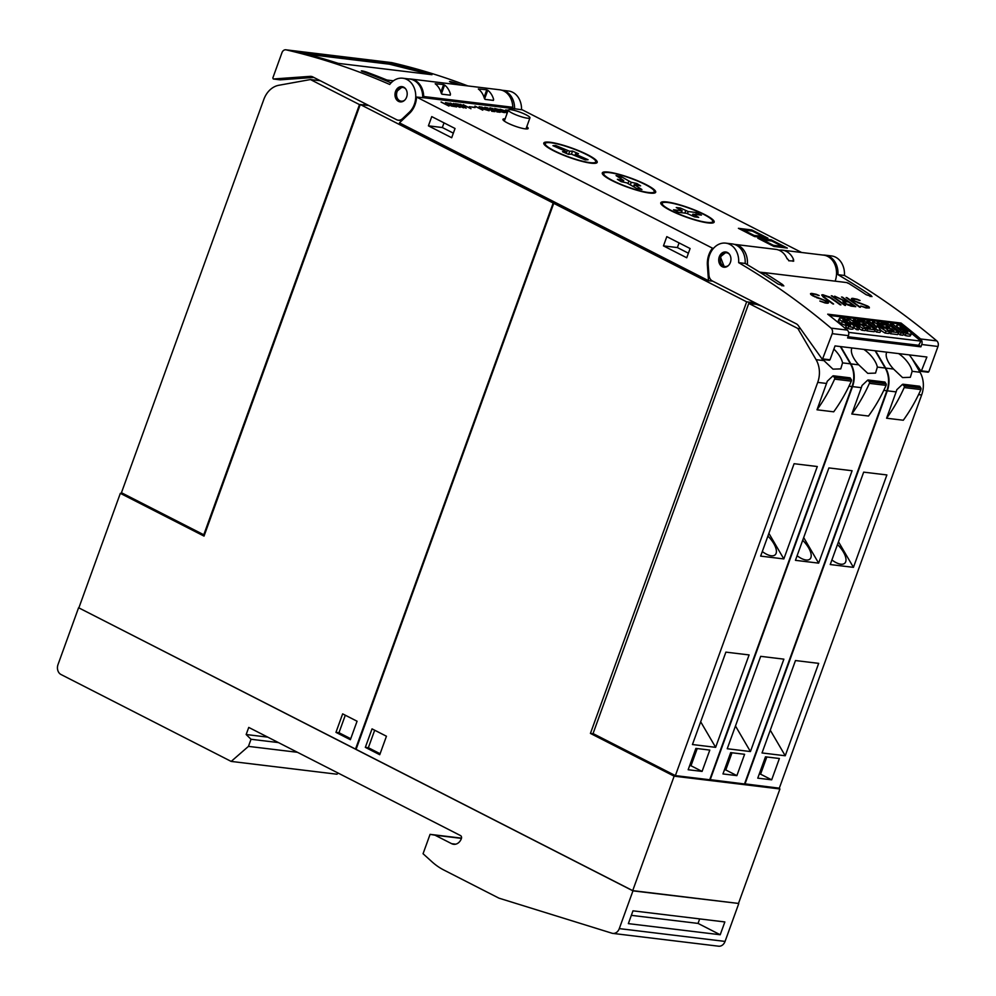 <?xml version="1.0" encoding="UTF-8"?>
<svg xmlns="http://www.w3.org/2000/svg" width="996" height="996" viewBox="0 0 996 996"><rect width="100%" height="100%" fill="white"/><g stroke="black" fill="none" stroke-linecap="round" stroke-linejoin="round"><path stroke-width="1.49" d="M726.283 252.063L720.369 256.844L724.453 267.252M729.819 263.679A7.669 6.088 96.9 0 1 723.918 267.214A7.669 6.088 96.9 0 1 719.859 255.511A7.669 6.088 96.9 0 1 725.76 251.976A7.669 6.088 96.9 0 1 729.819 263.679M738.659 262.658A920.814 730.342 96.9 0 1 831.038 328.12A4.607 3.648 96.9 0 1 832.208 333.672L822.397 359.419L798.331 325.655A7.669 6.088 -83.1 0 0 796.227 323.787L712.439 281.009A7.669 6.088 96.9 0 1 708.928 274.996L708.206 264.948A19.185 15.214 96.9 0 1 708.193 261.711A19.185 15.214 96.9 0 1 725.735 243.136A19.185 15.214 96.9 0 1 738.659 262.658L745.157 263.442A19.185 15.214 -83.1 0 0 732.222 243.92L725.735 243.136M763.571 274.635L764.517 272.892A920.814 730.342 96.9 0 1 782.657 284.607L783.827 285.939L778.025 284.034A920.814 730.342 -83.1 0 0 745.157 263.442M901.019 323.04A920.814 730.342 96.9 0 1 920.578 338.951A4.607 3.648 96.9 0 1 921.748 344.504L920.902 346.832L847.596 337.955L848.443 335.64A4.607 3.648 -83.1 0 0 847.285 330.087A920.814 730.342 -83.1 0 0 827.713 314.176L901.019 323.04L900.347 324.273M927.799 371.981L928.82 371.745L937.983 346.471A4.607 3.648 -83.1 0 0 936.825 340.918A920.814 730.342 -83.1 0 0 844.434 275.456L837.947 274.672A920.814 730.342 96.9 0 1 870.815 295.264L871.973 296.609L866.171 294.704A920.814 730.342 -83.1 0 0 848.032 283.001M847.895 283.225L846.899 282.615M847.036 282.603L764.442 272.618L763.285 274.46M764.667 272.655L765.663 273.278M816.272 294.306L819.173 295.538L814.753 294.268L811.591 294.567A920.814 730.342 96.9 0 1 813.383 295.824L826.991 301.203A920.814 730.342 96.9 0 1 828.336 302.174L828.46 302.983L827.365 303.257L825.074 302.971L819.845 301.029L824.24 302.323L827.415 302A920.814 730.342 -83.1 0 0 826.257 301.166L812.674 295.8A920.814 730.342 -83.1 0 0 810.682 294.393L810.532 293.608L811.615 293.372L816.272 294.306L810.57 293.82M832.083 295.849A920.814 730.342 96.9 0 1 845.554 305.448L844.745 305.349A920.814 730.342 -83.1 0 0 831.274 295.75L831.722 296.061M846.924 297.642A920.814 730.342 96.9 0 1 860.395 307.254L859.585 307.154A920.814 730.342 -83.1 0 0 846.127 297.543L846.563 297.854M857.195 299.248L860.083 300.481L855.664 299.223L852.501 299.522A920.814 730.342 96.9 0 1 854.307 300.78L867.902 306.146A920.814 730.342 96.9 0 1 869.247 307.129L869.371 307.938L865.997 307.926L860.756 305.984L865.151 307.278L868.325 306.955A920.814 730.342 -83.1 0 0 867.167 306.108L853.597 300.742A920.814 730.342 -83.1 0 0 851.605 299.348L851.443 298.563L852.526 298.314L857.195 299.248L851.493 298.775M842.317 297.082A920.814 730.342 96.9 0 1 855.776 306.693L851.144 306.133L845.641 303.88A920.814 730.342 -83.1 0 0 843.699 302.473L842.915 301.215L844.347 301.004L834.673 296.161L845.218 301.103L847.82 301.427A920.814 730.342 -83.1 0 0 841.508 296.982L841.956 297.294M828.859 296.584L831.374 298.016A920.814 730.342 96.9 0 1 840.935 304.888L840.126 304.801A920.814 730.342 -83.1 0 0 830.602 297.941L823.754 295.351L822.721 295.588L824.066 297.157A920.814 730.342 96.9 0 1 833.602 304.004L832.793 303.905A920.814 730.342 -83.1 0 0 823.231 297.032L821.725 294.965L822.821 294.716L828.46 296.733M823.07 255.076A19.185 15.214 96.9 0 1 825.012 255.15A19.185 15.214 96.9 0 1 837.947 274.672M844.434 275.456A19.185 15.214 -83.1 0 0 831.511 255.935L825.012 255.15M833.117 303.942L822.783 295.924M826.904 296.061L821.775 295.177M840.45 304.838L828.734 296.845M847.82 301.427L842.94 301.452M839.753 298.688L835.345 296.497M855.29 306.631L842.193 297.318M843.936 301.85L847.957 305.075L854.082 305.946A920.814 730.342 -83.1 0 0 848.717 302.062L844.919 301.601L843.936 301.85L844.558 302.622A920.814 730.342 96.9 0 1 846.376 303.929L854.082 305.946M868.388 307.303L865.051 307.503L861.552 306.345M859.075 300.356L857.07 299.497M855.576 301.788L852.439 299.186M865.238 305.125L857.382 302.572M869.234 307.976L865.661 305.311M859.909 307.191L846.812 297.879M845.069 305.399L831.971 296.086M827.477 302.348L824.128 302.56L820.642 301.39M818.152 295.414L816.16 294.555M814.666 296.833L811.528 294.231M824.327 300.17L816.459 297.617M828.311 303.021L824.75 300.356M848.629 332.378L920.927 341.118L918.648 345.301L848.032 336.76M920.902 346.832L918.76 345.077M920.927 341.118L911.427 333.349M907.941 330.498L904.667 327.809M902.164 325.754L899.998 323.986L829.319 315.433M853.871 327.497L856.436 329.601L858.34 329.825L859.399 327.883L857.494 327.659L846.886 318.969L849.999 319.343L860.27 325.281L853.535 319.766L855.552 320.015L866.159 328.705L865.101 330.647L861.889 330.261L859.013 328.593M866.259 322.443L866.844 321.384L869.707 321.733L876.717 327.472L872.484 322.069L874.364 322.293L884.112 328.344L877.115 322.629L879.045 322.853L889.652 331.544L888.594 333.486L885.021 333.05L880.974 330.535M885.021 333.05L886.079 331.108L877.078 325.518L880.987 330.498L879.929 332.44L876.38 332.017L874.762 330.672M903.945 333.274L901.056 332.925L890.449 324.235L893.337 324.584L903.945 333.274L902.886 335.216L899.998 334.868L898.28 333.461M900.608 327.56L901.056 326.725A4.818 1.32 28.7 0 0 899.961 326.763L901.467 327.995A75.522 20.692 28.7 0 0 904.966 329.215A6.636 1.818 -151.3 0 1 908.589 330.834A4.47 1.22 -151.3 0 1 911.278 333.013A5.416 1.482 -151.3 0 1 911.427 333.834L910.369 335.776A5.416 1.482 -151.3 0 1 909.734 336.075A15.899 4.357 -151.3 0 1 905.04 335.428L903.472 334.146M903.633 332.614L902.774 332.315M887.063 329.415L887.673 328.294L885.855 326.812L889.714 327.273L887.224 325.231L882.805 324.696L880.813 323.078L888.121 323.961L898.728 332.639L897.67 334.581L890.362 333.697L889.055 332.639M889.328 330.572L888.308 330.448M885.693 327.124L884 326.912M863.569 326.576L864.179 325.455L862.362 323.961L866.221 324.435L863.719 322.393L859.311 321.857L857.319 320.226L864.628 321.11L875.235 329.8L874.177 331.743L866.869 330.859L865.561 329.788M865.835 327.721L864.814 327.597M862.2 324.273L860.507 324.074M854.195 326.9L853.136 328.842A5.416 1.482 -151.3 0 1 852.501 329.141A15.899 4.357 -151.3 0 1 847.808 328.493L845.766 326.825L846.837 324.883A12.761 3.498 28.7 0 0 850.596 325.642L850.335 324.858A4.357 1.195 28.7 0 0 848.704 324.186L846.077 323.264A6.897 1.892 -151.3 0 1 842.429 321.608A4.768 1.307 -151.3 0 1 839.64 319.343A5.852 1.606 -151.3 0 1 839.466 318.446A5.852 1.606 -151.3 0 1 840.089 318.122A20.841 5.715 -151.3 0 1 845.33 318.944L847.521 320.724A16.944 4.644 28.7 0 0 843.824 319.803A4.818 1.32 28.7 0 0 842.728 319.841L844.235 321.073A75.522 20.692 28.7 0 0 847.733 322.293A6.636 1.818 -151.3 0 1 851.356 323.912A4.47 1.22 -151.3 0 1 854.033 326.09A5.416 1.482 -151.3 0 1 854.195 326.9A5.416 1.482 -151.3 0 1 853.56 327.198A15.899 4.357 -151.3 0 1 848.866 326.551L846.837 324.883M846.401 325.692L845.006 325.206A6.897 1.892 -151.3 0 1 841.371 323.551A4.768 1.307 -151.3 0 1 838.582 321.285A5.852 1.606 -151.3 0 1 838.395 320.388L839.466 318.446M856.436 329.601L857.494 327.659M861.889 330.261L862.947 328.319L852.763 322.443L859.399 327.883M866.159 328.705L862.947 328.319M846.413 319.828L846.886 318.969M852.862 320.998L853.535 319.766M876.38 332.017L877.451 330.074L866.844 321.384M880.987 330.498L877.451 330.074M889.652 331.544L886.079 331.108M871.749 323.401L872.484 322.069M876.555 323.65L877.115 322.629M899.998 334.868L901.056 332.925M889.839 325.356L890.449 324.235M911.427 333.834A5.416 1.482 -151.3 0 1 910.792 334.133A15.899 4.357 -151.3 0 1 906.099 333.486L904.069 331.817A12.761 3.498 28.7 0 0 907.829 332.564L907.568 331.793A4.357 1.195 28.7 0 0 905.937 331.108L903.31 330.186A6.897 1.892 -151.3 0 1 899.662 328.531A4.768 1.307 -151.3 0 1 896.873 326.265A5.852 1.606 -151.3 0 1 896.699 325.368A5.852 1.606 -151.3 0 1 897.321 325.057A20.841 5.715 -151.3 0 1 902.563 325.866L904.754 327.659A16.944 4.644 28.7 0 0 901.056 326.725M905.04 335.428L906.099 333.486M904.069 328.904L904.754 327.659M903.472 332.888L904.069 331.817M907.169 332.515L907.568 331.793M905.352 332.178L905.937 331.108M902.339 331.954L903.31 330.186M899.201 329.39L899.662 328.531M896.412 327.111L896.873 326.265M885.245 327.933L885.855 326.812M890.673 330.348L891.532 328.767L887.673 328.294M889.067 331.058L889.528 330.199L893.947 330.734L891.532 328.767M890.362 333.697L891.432 331.755L889.528 330.199M898.728 332.639L891.432 331.755M886.328 326.862L887.224 325.231M882.332 325.555L882.805 324.696M880.352 323.924L880.813 323.078M861.752 325.094L862.362 323.961M867.167 327.497L868.039 325.916L864.179 325.455M865.561 328.219L866.034 327.36L870.454 327.896L868.039 325.916M866.869 330.859L867.927 328.917L866.034 327.36M875.235 329.8L867.927 328.917M862.835 324.024L863.719 322.393M858.838 322.704L859.311 321.857M856.859 321.086L857.319 320.226M847.808 328.493L848.866 326.551M843.375 320.637L843.824 319.803M846.837 321.982L847.521 320.724M849.937 325.592L850.335 324.858M848.119 325.256L848.704 324.186M845.006 325.206L846.077 323.264M841.371 323.551L842.429 321.608M838.582 321.285L839.64 319.343M828.983 360.029L830.004 359.78L835.034 345.911L926.89 357.016L921.213 371.384L909.36 354.9M835.146 281.171A19.185 15.214 -83.1 0 0 823.568 255.138L782.271 250.145A19.185 15.214 96.9 0 1 793.613 259.632L793.003 261.288M526.76 126.729A13.434 2.291 -160.1 0 1 528.166 128.484A13.434 2.291 -160.1 0 1 520.535 127.886A13.434 2.291 -160.1 0 1 507.425 122.931A13.434 2.291 -160.1 0 1 502.918 119.346A13.434 2.291 -160.1 0 1 505.121 118.885M587.677 154.778A28.386 4.831 -160.1 0 1 597.202 162.373A28.386 4.831 -160.1 0 1 581.079 161.115A28.386 4.831 -160.1 0 1 553.34 150.633A28.386 4.831 -160.1 0 1 543.804 143.038A28.386 4.831 -160.1 0 1 559.939 144.296A28.386 4.831 -160.1 0 1 587.677 154.778M646.155 184.646A28.386 4.831 -160.1 0 1 655.692 192.24A28.386 4.831 -160.1 0 1 639.557 190.983A28.386 4.831 -160.1 0 1 611.83 180.5A28.386 4.831 -160.1 0 1 602.294 172.906A28.386 4.831 -160.1 0 1 618.429 174.163A28.386 4.831 -160.1 0 1 646.155 184.646M704.645 214.526A28.386 4.831 -160.1 0 1 714.169 222.108A28.386 4.831 -160.1 0 1 698.047 220.851A28.386 4.831 -160.1 0 1 670.308 210.368A28.386 4.831 -160.1 0 1 660.784 202.773A28.386 4.831 -160.1 0 1 676.907 204.031A28.386 4.831 -160.1 0 1 704.645 214.526M449.283 103.285L446.146 102.874L446.88 103.621L451.586 104.779L450.18 105.078L451.562 105.9L456.081 106.784L451.562 106.049L446.469 103.596L445.449 102.6L449.283 103.285M460.625 104.319L466.165 108.153L455.321 103.671L460.55 104.53M475.154 107.406L469.278 106.697L475.08 107.605M481.753 107.02L489.111 110.78L482.388 108.763L479.113 106.697L481.69 107.17M493.082 108.552L490.194 108.191L490.866 108.9L500.129 112.274L496.805 111.863L499.133 111.938L496.992 110.73L490.381 108.838L489.995 107.867L493.032 108.664M507.649 111.888L500.652 109.51L506.827 113.083L500.067 109.236L507.711 111.739M508.221 110.319L506.267 110.257L507.885 111.228M507.848 111.353L505.545 109.996L508.284 110.145M498.51 109.348L504.449 112.635L499.108 111.34L503.777 112.212L498.162 109.348L495.024 108.838L498.336 110.27L494.987 109.236L494.688 108.439L498.461 109.473M487.94 107.929L485.064 107.568L485.724 108.278L494.987 111.652L491.663 111.241L493.991 111.315L491.85 110.108L485.239 108.215L484.853 107.244L487.891 108.041M474.98 106.049L482.774 110.17L474.93 106.199M463.202 104.63L470.984 108.738L463.14 104.779M453.516 103.447L463.626 107.854L455.01 104.231L460.077 107.419L451.823 103.845L456.429 106.983L450.229 103.049L458.484 106.622L453.504 103.497M441.153 101.953L448.947 106.074L441.091 102.102M754.482 236.538L738.41 228.321L751.856 229.952L767.941 238.169L754.482 236.538M773.892 246.448L757.807 238.231L771.265 239.862L787.338 248.079L773.892 246.448M801.643 252.486L522.34 109.846L513.488 108.589A1.531 1.22 96.9 0 1 512.778 107.282A19.185 15.214 -83.1 0 0 499.805 89.802L410.738 79.02A19.185 15.214 96.9 0 1 423.698 96.512L512.778 107.282M416.552 97.048L712.501 248.178A20.717 16.434 -83.1 0 0 707.397 265.372L708.492 280.673L399.458 122.857L409.568 113.27A20.717 16.434 -83.1 0 0 416.552 97.048L424.408 97.807A1.531 1.22 96.9 0 1 423.698 96.512M713.534 248.303L712.501 248.178M512.181 113.121A11.516 1.955 19.9 0 0 523.423 117.366A11.516 1.955 19.9 0 0 529.959 117.877A11.516 1.955 19.9 0 0 526.1 114.801A11.516 1.955 19.9 0 0 514.857 110.544A11.516 1.955 19.9 0 0 508.321 110.046A11.516 1.955 19.9 0 0 512.181 113.121M581.166 152.039A26.855 4.569 -160.1 0 1 595.757 161.85A26.855 4.569 -160.1 0 1 559.839 153.372A26.855 4.569 -160.1 0 1 545.248 143.561A26.855 4.569 -160.1 0 1 581.166 152.039M552.929 145.677L555.693 145.503L569.675 151.268L572.551 151.093L578.489 153.695L575.439 153.944L576.472 154.641L588.076 159.734L585.324 159.908L571.343 154.143L568.455 154.33L562.516 151.716L565.566 151.467L564.533 150.782L552.929 145.677M555.258 146.698L555.693 145.503M571.443 154.143L572.551 151.093M649.703 187.036A26.855 4.569 -160.1 0 1 654.248 191.718A26.855 4.569 -160.1 0 1 635.871 189.651A26.855 4.569 -160.1 0 1 608.282 178.11A26.855 4.569 -160.1 0 1 603.738 173.429A26.855 4.569 -160.1 0 1 622.114 175.495A26.855 4.569 -160.1 0 1 649.703 187.036M616.051 175.595L621.404 176.753L631.252 182.293L636.855 183.501L640.615 185.854L634.253 184.634L641.934 189.551L636.581 188.393L626.733 182.853L621.13 181.646L617.371 179.305L623.72 180.513L616.051 175.595M620.757 178.533L621.404 176.753M636.344 184.92L636.855 183.501M706.886 222.357A26.855 4.569 -160.1 0 1 678.114 213.667A26.855 4.569 -160.1 0 1 662.228 203.296A26.855 4.569 -160.1 0 1 668.079 202.537A26.855 4.569 -160.1 0 1 696.839 211.214A26.855 4.569 -160.1 0 1 712.738 221.585A26.855 4.569 -160.1 0 1 706.886 222.357M696.428 212.546L701.445 215.111L692.818 214.177L698.706 217.365L694.511 216.854L686.742 213.331L678.525 212.335L673.508 209.77L682.135 210.716L676.247 207.529L680.455 208.04L688.211 211.55L696.428 212.546L695.756 214.426M679.944 209.421L680.455 208.04M464.671 107.568L461.833 105.427L459.081 105.09L464.696 107.419M482.823 108.801L488.426 110.519L482.002 107.244L479.811 106.97L482.774 108.938M490.169 108.253L489.534 108.265M485.027 107.643L484.392 107.643M773.431 245.315L762.899 239.936L771.713 240.995L782.246 246.373L773.431 245.315L773.282 246.137M761.778 240.26L762.899 239.936M783.105 247.556L782.246 246.373M770.892 240.895L771.265 239.862M754.034 235.405L743.502 230.026L752.316 231.084L762.849 236.463L754.034 235.405L753.885 236.226M742.369 230.35L743.502 230.026M763.708 237.658L762.849 236.463M751.482 230.985L751.856 229.952M521.53 109.747A19.185 15.214 -83.1 0 0 508.57 91.022L501.71 90.188A19.185 15.214 96.9 0 1 514.571 108.913M457.239 84.648A920.814 730.342 -83.1 0 0 450.59 82.158C448.835 81.211 450.08 81.361 454.3 82.606A920.814 730.342 96.9 0 1 460.949 85.096M450.59 82.158L449.482 81.572M386.709 81.025L386.909 80.016L393.432 80.813M391.067 82.867A920.814 730.342 -83.1 0 0 362.432 71.488C360.689 70.542 361.922 70.691 366.155 71.936A920.814 730.342 96.9 0 1 386.909 80.016M362.432 71.488L361.324 70.903M280.15 79.829L313.827 77.439M422.702 97.795A19.185 15.214 -83.1 0 0 409.742 79.058L402.782 78.223A19.185 15.214 96.9 0 1 415.008 90.325A19.185 15.214 96.9 0 1 411.248 110.07A19.185 15.214 96.9 0 1 409.269 112.274L402.621 118.574A7.669 6.088 96.9 0 1 398.188 120.192A7.669 6.088 96.9 0 1 396.533 119.682L312.756 76.891A7.669 6.088 96.9 0 0 311.101 76.381A7.669 6.088 96.9 0 0 310.167 76.356L273.29 78.995L272.829 77.962L281.968 52.676A4.607 3.648 96.9 0 1 285.84 49.8A4.607 3.648 96.9 0 1 286.163 49.85A920.814 730.342 96.9 0 1 389.71 84.461A19.185 15.214 96.9 0 1 402.782 78.223M295.862 51.456L389.585 62.798A920.814 730.342 96.9 0 1 431.965 74.7L338.254 63.358A920.814 730.342 -83.1 0 0 295.862 51.456M467.908 85.942A920.814 730.342 -83.1 0 0 391.938 62.661A4.607 3.648 -83.1 0 0 391.627 62.599A4.607 3.648 -83.1 0 0 391.316 62.586M389.585 62.798L389.299 64.18M306.731 54.182L389.448 64.192L430.583 74.538M407.003 95.753A7.669 6.088 96.9 0 1 400.168 101.878A7.669 6.088 96.9 0 1 395.163 92.777A7.669 6.088 96.9 0 1 402.01 86.64A7.669 6.088 96.9 0 1 407.003 95.753M402.521 86.727L396.62 91.508L396.221 92.902C395.661 96.898 396.781 99.762 399.595 101.505L400.703 101.916M408.783 78.945A19.185 15.214 96.9 0 1 410.738 79.02M484.342 98.268A19.185 15.214 -83.1 0 0 478.466 89.092M478.341 88.98L486.77 89.777L484.044 97.297M486.633 89.777L487.903 90.362M484.604 98.903L487.754 90.213A19.185 15.214 96.9 0 1 493.618 99.388L493.269 100.384M493.468 98.99L493.344 100.372L493.468 98.99M493.431 100.397L485.077 99.388M485.164 99.376L484.268 97.869M441.203 93.039A19.185 15.214 -83.1 0 0 435.327 83.876M435.19 83.751L443.618 84.548L440.892 92.068M443.481 84.56L444.764 85.146M441.452 93.686L444.602 84.996A19.185 15.214 96.9 0 1 450.478 94.172L450.117 95.155M450.341 93.798L450.192 95.143L450.341 93.798M450.279 95.18L441.938 94.172M442.012 94.159L441.116 92.653M778.972 250.195A19.185 15.214 96.9 0 1 782.271 250.145M793.252 258.985L793.127 261.263M793.762 261.027L788.695 260.765M788.994 260.678L786.915 258.238M787.114 258.836A19.185 15.214 -83.1 0 0 775.772 249.349L734.488 244.356A19.185 15.214 96.9 0 1 747.336 264.724M712.812 281.196L708.492 280.673M431.754 116.607L455.035 128.496L451.686 137.734L428.405 125.845L431.754 116.607M666.81 236.637L690.091 248.527L686.742 257.777L663.461 245.888L666.81 236.637M428.405 125.845L442.324 127.525L453.354 133.165M442.324 127.525L444.017 122.869M663.461 245.888L677.38 247.568L688.398 253.196M677.38 247.568L679.073 242.9M368.894 105.564L360.266 104.518L204.031 536.097L120.329 493.344L123.392 493.717M557.486 203.558L553.178 203.035L360.266 104.518M203.782 534.765L121.45 492.721L263.791 99.513A23.02 18.264 96.9 0 1 278.793 85.283L310.428 79.556L359.494 104.605L203.782 534.765L204.479 534.852M366.428 105.265L364.138 104.094L366.603 104.393M359.494 104.605L360.203 104.692M310.428 79.556L320.314 80.751M78.584 607.747L58.017 664.556A7.669 6.088 96.9 0 0 60.993 674.504L231.184 761.417L248.452 746.378L251.017 739.269L246.161 734.525L248.739 727.416L460.513 835.569A2.303 1.83 96.9 0 1 461.397 838.545A9.213 7.308 96.9 0 1 453.641 844.297A9.213 7.308 96.9 0 1 451.661 843.687L435.028 835.196L430.073 834.349L423.063 853.734L432.003 861.814A76.729 60.868 96.9 0 0 443.805 870.006L498.946 898.155L611.967 933.215A7.669 6.088 96.9 0 0 612.826 933.401A7.669 6.088 96.9 0 0 619.288 928.608L632.958 890.86L78.584 607.747L355.522 749.079L553.178 203.035M355.522 749.079L356.145 749.166M78.883 607.809L120.329 493.344M357.066 721.229L350.368 739.717L335.951 732.359L342.649 713.871L357.066 721.229M345.301 715.228L338.976 732.72L350.729 738.721M338.976 732.72L335.951 732.359M746.664 301.838L553.739 203.321L356.07 749.365L632.709 890.636L738.484 903.434L779.918 788.969L674.143 776.17L590.429 733.417L746.664 301.838L755.292 302.884M632.709 890.636L674.143 776.17M778.088 788.035L779.918 788.969M593.504 733.791L590.429 733.417M912.274 359.021L920.018 372.255A23.02 18.264 -83.1 0 1 921.649 394.976L779.308 788.185L744.56 783.815M898.641 353.605A17.268 7.595 -133.5 0 1 909.697 365.295A17.268 7.595 -133.5 0 1 912.149 371.296L910.344 377.31L902.55 377.571L893.549 369.055A17.268 7.595 -133.5 0 1 888.818 362.768A17.268 7.595 -133.5 0 1 886.826 352.173M875.571 350.816L885.681 368.097A23.02 18.264 96.9 0 1 887.312 390.818L744.971 784.026M896.126 391.889A23.02 18.264 -83.1 0 0 896.811 389.722L902.451 384.381L904.131 385.925A1.531 1.22 96.9 0 1 904.194 387.556A153.471 121.724 96.9 0 1 886.589 418.22L896.126 391.889L887.312 390.818M886.589 418.22L903.297 420.237A153.471 121.724 -83.1 0 0 920.902 389.573A1.531 1.22 -83.1 0 0 920.839 387.942L919.594 386.236L902.899 384.219M785.234 755.765L762.027 752.951L795.48 660.547L818.675 663.361L785.234 755.765L770.269 730.193M853.435 567.346L830.241 564.545L863.681 472.141L886.888 474.943L853.435 567.346L838.47 541.774M765.476 756.823L779.395 758.504L771.676 779.831L757.757 778.15L765.476 756.823M837.487 544.513A17.268 7.595 -133.5 0 1 843.351 551.946A17.268 7.595 -133.5 0 1 844.782 563.213A17.268 7.595 -133.5 0 1 831.897 559.951M766.808 756.985L760.583 774.178L759.251 774.017M771.676 779.831L760.583 774.178M750.386 303.606L756.188 304.303L748.768 303.406L797.833 328.468L816.085 359.68A23.02 18.264 96.9 0 1 817.716 382.389L675.375 775.61L593.056 733.566L748.768 303.406M875.111 350.754L885.22 368.047A23.02 18.264 -83.1 0 1 886.851 390.756L744.51 783.977L709.762 779.607M863.843 349.397A17.268 7.595 -133.5 0 1 874.899 361.087A17.268 7.595 -133.5 0 1 877.352 367.088L875.546 373.102L867.765 373.363L858.751 364.835A17.268 7.595 -133.5 0 1 854.02 358.56A17.268 7.595 -133.5 0 1 852.028 347.965M840.773 346.596L850.883 363.889A23.02 18.264 96.9 0 1 852.514 386.61L710.173 779.818M861.328 387.668A23.02 18.264 -83.1 0 0 862.013 385.514L867.653 380.161L869.334 381.705A1.531 1.22 96.9 0 1 869.396 383.348A153.471 121.724 96.9 0 1 851.804 414.012L861.328 387.668L852.514 386.61M851.804 414.012L868.5 416.029A153.471 121.724 -83.1 0 0 886.104 385.365A1.531 1.22 -83.1 0 0 886.042 383.734L884.797 382.028L868.101 379.999M750.436 751.557L727.229 748.743L760.683 656.339L783.877 659.153L750.436 751.557L735.471 725.984M818.637 563.138L795.443 560.325L828.896 467.921L852.09 470.735L818.637 563.138L803.685 537.566M730.678 752.615L744.597 754.296L736.878 775.623L722.959 773.942L730.678 752.615M802.689 540.305A17.268 7.595 -133.5 0 1 808.553 547.738A17.268 7.595 -133.5 0 1 809.997 559.005A17.268 7.595 -133.5 0 1 797.099 555.743M732.01 752.777L725.785 769.958L724.453 769.796M736.878 775.623L725.785 769.958M840.313 346.546L850.422 363.826A23.02 18.264 -83.1 0 1 852.053 386.548L709.712 779.756L675.375 775.61M761.417 306.021L756.188 304.303M750.424 303.481L752.017 303.805M800.547 328.792L797.833 328.468M833.876 349.086A17.268 7.595 -133.5 0 1 840.101 356.867A17.268 7.595 -133.5 0 1 842.554 362.88L840.749 368.894L832.967 369.143L823.966 360.627A17.268 7.595 -133.5 0 1 822.933 359.494M826.531 383.46A23.02 18.264 -83.1 0 0 827.215 381.306L832.855 375.953L834.536 377.496A1.531 1.22 96.9 0 1 834.598 379.127A153.471 121.724 96.9 0 1 817.006 409.792L826.531 383.46L817.716 382.389M817.006 409.792L833.702 411.821A153.471 121.724 -83.1 0 0 851.306 381.157A1.531 1.22 -83.1 0 0 851.244 379.513L850.011 377.82L833.303 375.791M715.638 747.336L692.444 744.535L725.885 652.131L749.092 654.932L715.638 747.336L700.674 721.776M783.84 558.93L760.645 556.117L794.098 463.713L817.293 466.526L783.84 558.93L768.887 533.358M695.88 748.394L709.799 750.088L702.08 771.414L688.161 769.734L695.88 748.394M767.891 536.085A17.268 7.595 -133.5 0 1 773.755 543.53A17.268 7.595 -133.5 0 1 775.199 554.784A17.268 7.595 -133.5 0 1 762.301 551.535M697.212 748.556L690.987 765.75L689.655 765.588M702.08 771.414L690.987 765.75M365.333 747.361L372.031 728.873L386.448 736.231L379.75 754.719L365.333 747.361L368.358 747.722L380.111 753.735M374.683 730.23L368.358 747.722M553.739 203.321L558.046 203.844M632.958 890.86L738.248 903.409M632.983 910.83L724.851 921.947L720.22 934.746L628.351 923.628L632.983 910.83M612.826 933.401L718.602 946.2A7.669 6.088 -83.1 0 0 725.063 941.419L738.733 903.658M699.678 918.897L698.047 923.417L631.352 915.349M720.22 934.746L698.047 923.417M231.184 761.417L336.959 774.216L338.217 773.12M248.452 746.378L297.48 752.304M251.017 739.269L278.432 742.58M246.161 734.525L267.787 737.14M435.028 835.196L461.459 838.383M430.073 834.349L461.509 838.146M729.508 254.341A6.91 5.478 -83.1 0 0 720.793 257.105A6.91 5.478 -83.1 0 0 722.075 264.986A6.91 5.478 -83.1 0 0 728.537 265.422M936.825 340.918L920.578 338.951M847.285 330.087L831.038 328.12M870.118 296.547L870.815 295.264M909.734 336.075L910.792 334.133M852.501 329.141L853.56 327.198M848.443 335.64L832.208 333.672M830.004 359.78L823.045 358.946M928.82 371.745L921.86 370.898M937.983 346.471L921.748 344.504M781.972 285.877L782.657 284.607M763.397 274.535L764.355 272.78M424.408 97.807L513.488 108.589M564.956 152.786L565.404 151.541M566.288 153.372L567.297 150.608M568.567 154.318L569.675 151.268M576.037 155.837L576.472 154.641M622.45 181.932L622.973 180.513M628.065 183.264L628.762 181.334M630.431 184.559L631.252 182.293M633.929 186.75L634.577 184.97M681.04 212.646L681.725 210.766M684.837 213.107L685.696 210.716M687.514 213.493L688.211 211.55M692.955 216.057L693.465 214.675M454.126 83.465L454.3 82.606M365.98 72.808L366.155 71.936M409.269 112.274L410.414 112.424M402.621 118.574L403.816 118.723M286.163 49.85L391.938 62.661M273.377 79.008L280.337 79.842M310.167 76.356L312.009 76.58M405.758 89.005A6.91 5.478 -83.1 0 0 397.043 91.781A6.91 5.478 -83.1 0 0 398.325 99.662A6.91 5.478 -83.1 0 0 404.787 100.086M764.256 272.68L759.525 272.107M708.243 265.471L707.397 265.372M920.018 372.255L912.149 371.296M893.549 369.055L885.681 368.097M921.649 394.976L918.561 394.603M920.005 386.523L903.31 384.506M920.839 387.942L904.131 385.925M920.902 389.573L904.194 387.556M885.22 368.047L877.352 367.088M858.751 364.835L850.883 363.889M886.851 390.756L883.776 390.382M885.207 382.315L868.512 380.298M886.042 383.734L869.334 381.705M886.104 385.365L869.396 383.348M850.422 363.826L842.554 362.88M823.966 360.627L816.085 359.68M852.053 386.548L848.978 386.174M850.41 378.107L833.714 376.077M851.244 379.513L834.536 377.496M851.306 381.157L834.598 379.127M619.288 928.608L725.063 941.419M451.661 843.687L455.707 844.172M895.952 326.725L896.699 325.368M829.357 360.266L822.397 359.419M928.172 372.218L921.213 371.384M525.963 128.932L529.959 117.877M504.312 121.101L508.321 110.046M595.757 161.85L595.222 163.319M545.248 143.561L544.725 145.043M565.068 152.836L565.566 151.467M574.941 155.351L575.439 153.944M654.248 191.718L653.712 193.187M603.738 173.429L603.203 174.91M623.16 182.081L623.72 180.513M633.581 186.526L634.253 184.634M662.228 203.296L661.693 204.778M712.738 221.585L712.202 223.054M681.413 212.683L682.135 210.716M692.27 215.709L692.818 214.177M398.188 120.192L401.811 120.628M285.84 49.8L391.627 62.599M273.29 78.995L280.25 79.842"/></g></svg>
